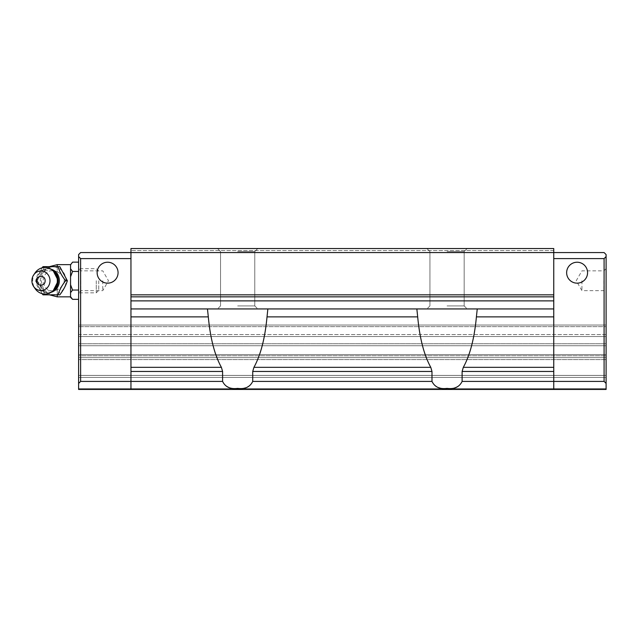 <?xml version="1.0" encoding="UTF-8"?>
<svg xmlns="http://www.w3.org/2000/svg" width="638" height="638" viewBox="0 0 638 638"><rect width="100%" height="100%" fill="white"/><g stroke="black" fill="none" stroke-linecap="round" stroke-linejoin="round"><path stroke-width="0.48" stroke-dasharray="3.19 2.39" d="M606.1 280.744L606.1 292.826L606.1 280.744M603.923 280.744L603.923 290.649L603.923 280.744M78.61 280.744L78.61 292.826L78.61 280.744M80.787 280.744L80.787 290.649L80.787 280.744M606.1 343.754L606.1 334.543L606.1 345.732L606.1 343.754L78.61 343.754L78.61 334.543L606.1 334.543L606.1 325.037L78.61 325.037L606.1 325.037L606.1 334.543L78.61 334.543L78.61 326.68L606.1 326.68L78.61 326.68L78.61 325.037L78.61 354.561L78.61 343.762L606.1 343.754M78.61 359.617L78.61 388.646L78.61 359.617L606.1 359.617L606.1 357.631L606.1 377.409L606.1 359.617L78.61 359.617M581.944 280.744L581.944 290.649L581.944 280.744M102.766 280.744L102.766 290.649L102.766 280.744M587.574 272.697A10.471 10.471 0 0 1 577.111 283.16A10.471 10.471 0 0 1 566.64 272.697A10.471 10.471 0 0 0 577.111 283.16A10.471 10.471 0 0 0 587.574 272.697A10.471 10.471 0 0 0 577.111 262.226A10.471 10.471 0 0 0 566.64 272.697A10.471 10.471 0 0 0 577.111 283.16A10.471 10.471 0 0 0 587.574 272.697A10.471 10.471 0 0 0 577.111 262.226A10.471 10.471 0 0 0 566.64 272.697A10.471 10.471 0 0 1 577.111 262.226A10.471 10.471 0 0 1 587.574 272.697M477.248 308.936L553.752 308.936L477.248 308.936L477.248 309.709L477.248 308.936L416.845 308.936L477.248 308.936L476.403 316.879C474.401 338.315 470.039 355.135 463.316 367.329L553.752 367.329L553.752 252.56L553.752 258.597L604.09 258.597L604.09 381.412L606.1 383.43L606.1 256.588L604.09 258.597M130.957 389.467L130.957 381.412L130.957 389.467L78.61 389.467L78.61 388.646L78.61 389.467L606.1 389.467L606.1 388.646L606.1 389.467L130.957 389.467L130.957 308.936L416.845 308.936L267.864 308.936L267.864 309.709L267.864 308.936L130.957 308.936L130.957 300.881L553.752 300.881M97.135 272.697A10.471 10.471 0 0 0 107.599 283.16A10.471 10.471 0 0 0 118.07 272.697A10.471 10.471 0 0 1 107.599 283.16A10.471 10.471 0 0 1 97.135 272.697A10.471 10.471 0 0 1 107.599 262.226A10.471 10.471 0 0 1 118.07 272.697A10.471 10.471 0 0 1 107.599 283.16A10.471 10.471 0 0 1 97.135 272.697A10.471 10.471 0 0 1 107.599 262.226A10.471 10.471 0 0 1 118.07 272.697A10.471 10.471 0 0 0 107.599 262.226A10.471 10.471 0 0 0 97.135 272.697M237.663 305.913L254.777 305.913L237.663 305.913M447.047 308.936L467.183 308.936L447.047 308.936M447.047 305.913L464.161 305.913L447.047 305.913M237.663 248.533L217.526 248.533L237.663 248.533M237.663 251.555L254.777 251.555L237.663 251.555M447.047 248.533L467.183 248.533L447.047 248.533M447.047 251.555L464.161 251.555L447.047 251.555M553.752 389.467L553.752 252.56L604.09 252.56L606.1 254.57L606.1 256.588M606.1 388.646L606.1 377.409L606.1 388.646L78.61 388.646L606.1 388.646M606.1 355.805L606.1 345.732L606.1 355.805L78.61 355.805L78.61 357.631L78.61 354.561L78.61 355.805L606.1 355.805M130.957 300.881L130.957 252.56L553.752 252.56L553.752 248.533L130.957 248.533L130.957 252.56L80.619 252.56L78.61 254.57L78.61 256.588L80.619 258.597L80.619 381.412L78.61 383.43L78.61 389.467L606.1 389.467L606.1 383.43M78.61 325.037L606.1 325.037L78.61 325.037M78.61 383.43L78.61 256.588M78.61 336.521L606.1 336.521L78.61 336.521M416.845 308.936L417.691 316.879C419.692 338.315 424.063 355.135 430.778 367.329L431.982 371.46L431.982 381.412C435.866 391.429 458.243 391.413 462.111 381.412L604.09 381.412M78.61 354.561L606.1 354.561L78.61 354.561M207.462 308.936L208.307 316.879C210.309 338.315 214.671 355.135 221.394 367.329L222.598 371.46L222.598 381.412L130.957 381.412L130.957 258.597L130.957 381.412L80.619 381.412M553.752 367.329L553.752 258.597M553.752 248.533L553.752 250.551L553.752 248.533L553.752 250.551L553.752 248.533L130.957 248.533L553.752 248.533M222.598 381.412C226.482 391.429 248.86 391.413 252.728 381.412L431.982 381.412M130.957 258.597L130.957 252.56L130.957 258.597L80.619 258.597M237.663 308.936L257.792 308.936L237.663 308.936M553.752 250.551L130.957 250.551L553.752 250.551M130.957 294.844L553.752 294.844M553.752 308.936L130.957 308.936M553.752 371.46L462.111 371.46L462.111 381.412M462.111 371.46L463.316 367.329M431.982 371.46L252.728 371.46L252.728 381.412M252.728 371.46L253.932 367.329C260.647 355.135 265.017 338.315 267.019 316.879L267.864 308.936M52.794 270.44A11.939 11.069 -90 0 0 41.693 270.384A11.939 11.069 -90 0 0 36.127 280.744A11.939 11.069 -90 0 0 41.693 291.103A11.939 11.069 -90 0 0 52.794 291.048M59.812 294.844L44.724 294.844C43.296 290.186 40.784 285.489 37.179 280.744L35.441 280.744L42.092 267.84M66.025 280.744A13.869 12.864 -90 0 0 53.169 266.875A13.869 12.864 -90 0 0 40.306 280.744A13.869 12.864 -90 0 0 53.169 294.62A13.869 12.864 -90 0 0 66.025 280.744M37.179 280.744L44.724 266.652M70.555 297.34L70.555 264.156M57.268 271.668C61.83 274.412 64.143 277.442 64.199 280.744C64.143 284.054 61.83 287.076 57.268 289.827C49.373 292.555 44.628 289.524 43.041 280.752C44.62 271.971 49.365 268.949 57.268 271.668L57.268 266.652M98.738 280.744L98.738 290.354L98.738 280.744M96.274 280.744L96.274 292.826L96.274 280.744M78.61 299.342L78.61 290.043L78.61 299.342M78.61 271.445L78.61 290.043L78.61 262.146L78.61 271.445L72.565 271.445L70.555 268.789M70.555 296.686L72.565 299.342M70.555 284.723L72.565 290.043L70.555 292.706M72.565 290.043L78.61 290.043M72.565 262.146L70.555 264.81M70.555 294.692L70.555 280.744L70.555 294.692M42.092 293.655L35.441 280.744M35.106 272.849A13.286 12.321 -90 0 0 32.697 280.744A13.286 12.321 -90 0 0 35.106 288.647M606.1 377.409L78.61 377.409L606.1 377.409M78.61 375.407L606.1 375.407L78.61 375.407M606.1 345.732L78.61 345.732L606.1 345.732M606.1 357.631L78.61 357.631L606.1 357.631M476.403 316.879L553.752 316.879M222.598 371.46L130.957 371.46M130.957 316.879L208.307 316.879M130.957 367.329L221.394 367.329M130.957 296.853L553.752 296.853M267.019 316.879L417.691 316.879M253.932 367.329L430.778 367.329M51.064 269.172A11.963 11.093 -90 0 0 37.187 280.744A11.963 11.093 -90 0 0 51.064 292.324M57.268 282.156L57.268 279.34M57.268 275.823L57.268 264.642M57.268 289.827L57.268 294.844M57.268 296.853L57.268 285.672M606.1 268.67L603.923 270.847L581.944 270.847L576.226 280.744L581.944 290.649L603.923 290.649L606.1 292.826M98.738 271.134L96.274 268.67L78.61 268.67L80.787 270.847L102.766 270.847L108.484 280.744L102.766 290.649L80.787 290.649L78.61 292.826L96.274 292.826L98.738 290.354M220.549 305.913L217.526 308.936L220.549 305.913L220.549 251.555L217.526 248.533L220.549 251.555L220.549 305.913M429.932 305.913L426.918 308.936L429.932 305.913L429.932 251.555L426.918 248.533L429.932 251.555L429.932 305.913M254.777 305.913L257.792 308.936L254.777 305.913L254.777 251.555L257.792 248.533L254.777 251.555L254.777 305.913M464.161 305.913L467.183 308.936L464.161 305.913L464.161 251.555L467.183 248.533L464.161 251.555L464.161 305.913M53.233 270.847L42.698 270.544L37.195 280.744L42.698 290.952L53.233 290.649M49.469 266.652L43.392 272.562L41.159 280.744L43.392 288.926L49.469 294.844"/><path stroke-width="0.96" d="M78.61 256.588L78.61 383.43L80.619 381.412L80.619 258.597L78.61 256.588L78.61 254.57L80.619 252.56L130.957 252.56L130.957 248.533L553.752 248.533L553.752 367.329L463.316 367.329C470.039 355.135 474.401 338.315 476.403 316.879L477.248 308.936M463.316 367.329L462.111 371.46L553.752 371.46L553.752 389.467L606.1 389.467L606.1 383.43L604.09 381.412L462.111 381.412L462.111 371.46M462.111 381.412C459.36 387.043 454.336 389.363 447.047 388.39C439.749 389.355 434.725 387.035 431.982 381.412L431.982 371.46L430.778 367.329C424.063 355.135 419.692 338.315 417.691 316.879L416.845 308.936M267.864 308.936L267.019 316.879C265.017 338.315 260.647 355.135 253.932 367.329L252.728 371.46L252.728 381.412C249.968 387.043 244.952 389.363 237.663 388.39C230.366 389.355 225.342 387.035 222.598 381.412L130.957 381.412L130.957 389.467L553.752 389.467M587.574 272.697A10.471 10.471 0 0 1 577.111 283.16A10.471 10.471 0 0 1 566.64 272.697A10.471 10.471 0 0 1 577.111 262.226A10.471 10.471 0 0 1 587.574 272.697M97.135 272.697A10.471 10.471 0 0 0 107.599 283.16A10.471 10.471 0 0 0 118.07 272.697A10.471 10.471 0 0 0 107.599 262.226A10.471 10.471 0 0 0 97.135 272.697M604.09 381.412L604.09 258.597L606.1 256.588L606.1 254.57L604.09 252.56L130.957 252.56L130.957 296.853L553.752 296.853M606.1 256.588L606.1 383.43M78.61 383.43L78.61 389.467L130.957 389.467M80.619 381.412L130.957 381.412L130.957 316.879L208.307 316.879L207.462 308.936M553.752 367.329L553.752 371.46M604.09 258.597L553.752 258.597M80.619 258.597L130.957 258.597M553.752 300.881L130.957 300.881L130.957 316.879M130.957 300.881L130.957 296.853M130.957 308.936L553.752 308.936M553.752 294.844L130.957 294.844M130.957 371.46L222.598 371.46L222.598 381.412M222.598 371.46L221.394 367.329C214.671 355.135 210.309 338.315 208.307 316.879M52.794 291.048A11.939 11.069 -90 0 0 58.273 280.744A11.939 11.069 -90 0 0 52.794 270.44M42.092 267.84L42.985 266.652L58.074 266.652C59.366 271.349 61.878 276.047 65.618 280.744L67.357 280.744C65.929 285.401 63.417 290.099 59.812 294.844L42.985 294.844L42.092 293.655M42.985 266.652L59.812 266.652L67.357 280.744M78.61 271.445L72.565 271.445L70.555 276.772L72.565 271.445L70.555 268.789L70.555 284.723L72.565 290.043L78.61 290.043M72.565 290.043L70.555 292.706L70.555 297.34L72.565 299.342L70.555 296.686M72.565 299.342L78.61 299.342M72.565 262.146L70.555 264.81L72.565 262.146L78.61 262.146M70.555 264.81L70.555 268.789M70.555 284.723L70.555 292.706M59.812 266.652L58.074 266.652M44.724 294.844L42.985 294.844M65.618 280.744C61.886 285.441 59.366 290.138 58.074 294.844M31.9 280.744A9.761 9.052 90 0 1 33.67 274.946A9.761 9.052 90 0 1 43.783 271.477A9.761 9.052 90 0 1 49.995 280.744A9.761 9.052 90 0 1 43.783 290.019A9.761 9.052 90 0 1 33.67 286.55A9.761 9.052 90 0 1 31.9 280.744M33.67 286.55L35.106 288.647A13.286 12.321 -90 0 0 48.871 293.368A13.286 12.321 -90 0 0 57.34 280.744A13.286 12.321 -90 0 0 48.871 268.127A13.286 12.321 -90 0 0 35.106 272.849L33.67 274.946M36.781 280.744C36.525 286.558 45.386 286.542 45.123 280.744C45.37 274.946 36.525 274.946 36.781 280.744M431.982 381.412L252.728 381.412M476.403 316.879L553.752 316.879M252.728 371.46L431.982 371.46M221.394 367.329L130.957 367.329M417.691 316.879L267.019 316.879M430.778 367.329L253.932 367.329M51.064 292.324A11.963 11.093 -90 0 0 59.366 280.744A11.963 11.093 -90 0 0 51.064 269.172M57.268 279.34L57.268 275.823M70.555 264.642L57.268 264.642L57.268 266.652M57.268 294.844L57.268 296.853L70.555 296.853M57.268 285.672L57.268 282.156M53.233 290.649L58.265 280.744L53.233 270.847M57.268 264.642L49.469 266.652M49.469 294.844L57.268 296.853"/></g></svg>
